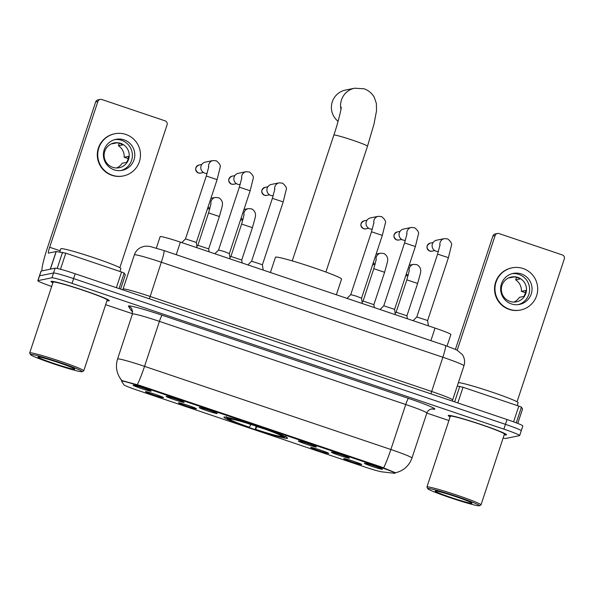 <?xml version="1.0" encoding="UTF-8"?>
<svg xmlns="http://www.w3.org/2000/svg" width="594" height="594" viewBox="0 0 594 594"><rect width="100%" height="100%" fill="white"/><g stroke="black" fill="none" stroke-linecap="round" stroke-linejoin="round"><path stroke-width="0.89" d="M224.138 417.033A33.539 1.99 -161.7 0 0 223.908 417.174A33.539 1.99 -161.7 0 0 253.489 429.046A33.539 1.99 -161.7 0 0 287.362 438.372A33.539 1.99 -161.7 0 0 287.593 438.238A33.539 1.99 -161.7 0 0 258.011 426.358A33.539 1.99 -161.7 0 0 224.138 417.033M196.458 408.828A9.489 0.564 18.3 0 1 186.709 406.133A9.489 0.564 18.3 0 1 178.512 402.806A9.489 0.564 18.3 0 1 178.564 402.784A9.489 0.564 18.3 0 1 187.994 405.375A9.489 0.564 18.3 0 1 196.525 408.769A9.489 0.564 18.3 0 1 196.458 408.828M328.631 453.437A9.489 0.564 18.3 0 1 318.881 450.742A9.489 0.564 18.3 0 1 310.684 447.423A9.489 0.564 18.3 0 1 310.736 447.401A9.489 0.564 18.3 0 1 320.166 449.985A9.489 0.564 18.3 0 1 328.697 453.378A9.489 0.564 18.3 0 1 328.631 453.437M361.672 464.59A9.489 0.564 18.3 0 1 351.923 461.894A9.489 0.564 18.3 0 1 343.726 458.575A9.489 0.564 18.3 0 1 343.778 458.553A9.489 0.564 18.3 0 1 353.207 461.137A9.489 0.564 18.3 0 1 361.739 464.53A9.489 0.564 18.3 0 1 361.672 464.59M163.417 397.676A9.489 0.564 18.3 0 1 153.668 394.98A9.489 0.564 18.3 0 1 145.471 391.654A9.489 0.564 18.3 0 1 145.523 391.632A9.489 0.564 18.3 0 1 154.945 394.216A9.489 0.564 18.3 0 1 163.484 397.609A9.489 0.564 18.3 0 1 163.417 397.676M184.11 402.398A9.489 0.564 18.3 0 1 174.361 399.703A9.489 0.564 18.3 0 1 166.164 396.376A9.489 0.564 18.3 0 1 166.216 396.354A9.489 0.564 18.3 0 1 175.646 398.945A9.489 0.564 18.3 0 1 184.177 402.338A9.489 0.564 18.3 0 1 184.11 402.398M217.152 413.55A9.489 0.564 18.3 0 1 207.403 410.855A9.489 0.564 18.3 0 1 199.205 407.529A9.489 0.564 18.3 0 1 199.257 407.506A9.489 0.564 18.3 0 1 208.687 410.098A9.489 0.564 18.3 0 1 217.218 413.491A9.489 0.564 18.3 0 1 217.152 413.55M316.283 447.007A9.489 0.564 18.3 0 1 306.534 444.312A9.489 0.564 18.3 0 1 298.337 440.993A9.489 0.564 18.3 0 1 298.388 440.971A9.489 0.564 18.3 0 1 307.818 443.555A9.489 0.564 18.3 0 1 316.35 446.948A9.489 0.564 18.3 0 1 316.283 447.007M349.324 458.16A9.489 0.564 18.3 0 1 339.575 455.472A9.489 0.564 18.3 0 1 331.378 452.145A9.489 0.564 18.3 0 1 331.43 452.123A9.489 0.564 18.3 0 1 340.859 454.707A9.489 0.564 18.3 0 1 349.391 458.1A9.489 0.564 18.3 0 1 349.324 458.16M382.365 469.312A9.489 0.564 18.3 0 1 372.624 466.624A9.489 0.564 18.3 0 1 364.419 463.298A9.489 0.564 18.3 0 1 364.478 463.275A9.489 0.564 18.3 0 1 373.901 465.859A9.489 0.564 18.3 0 1 382.432 469.253A9.489 0.564 18.3 0 1 382.365 469.312M151.069 391.246A9.489 0.564 18.3 0 1 141.32 388.55A9.489 0.564 18.3 0 1 133.123 385.224A9.489 0.564 18.3 0 1 133.175 385.202A9.489 0.564 18.3 0 1 142.597 387.785A9.489 0.564 18.3 0 1 151.136 391.186A9.489 0.564 18.3 0 1 151.069 391.246M156.341 248.136L160.15 236.612A18.986 1.129 18.3 0 1 160.276 236.538A18.986 1.129 18.3 0 1 180.376 242.122L435.038 328.081A18.986 1.129 18.3 0 1 450.861 334.496L447.022 346.102M121.636 381.229A17.085 1.01 18.3 0 1 121.622 381.148A17.085 1.01 18.3 0 1 121.74 381.073A17.085 1.01 18.3 0 1 139.828 386.107L380.791 467.441A17.085 1.01 18.3 0 1 395.025 473.21A17.085 1.01 18.3 0 1 394.319 473.269L381.816 471.836A17.085 1.01 18.3 0 1 364.315 466.817L138.075 390.451A17.085 1.01 18.3 0 1 123.856 384.764L121.636 381.229M106.972 300.675A30.695 1.819 -161.7 0 0 109.073 300.854A30.695 1.819 -161.7 0 0 109.289 300.727A30.695 1.819 -161.7 0 0 82.217 289.857A30.695 1.819 -161.7 0 0 51.218 281.326A30.695 1.819 -161.7 0 0 51.002 281.452A30.695 1.819 -161.7 0 0 52.896 282.796M504.202 434.756A30.695 1.819 -161.7 0 0 506.303 434.934A30.695 1.819 -161.7 0 0 506.519 434.808A30.695 1.819 -161.7 0 0 479.447 423.938A30.695 1.819 -161.7 0 0 448.448 415.406A30.695 1.819 -161.7 0 0 448.24 415.533A30.695 1.819 -161.7 0 0 450.126 416.869M121.815 380.554L139.724 385.417L381.281 466.951L395.485 472.779C403.586 470.797 409.08 465.889 411.969 458.048L426.841 413.06A25.312 1.5 -161.7 0 0 405.747 404.514L159.415 321.369A25.312 1.5 -161.7 0 0 132.618 313.914A25.312 1.5 -161.7 0 0 132.44 314.018L131.831 308.821A6.326 6.304 147.9 0 0 128.453 306.185A31.645 1.879 18.3 0 1 162.132 315.221L408.464 398.366A6.326 0.646 -71.3 0 0 405.747 404.514L390.874 449.495A25.312 1.5 18.3 0 1 411.969 458.048M503.088 438.12A18.986 1.129 -161.7 0 0 505.591 438.476L519.55 435.617A18.986 1.129 -161.7 0 0 519.683 435.543L521.265 430.739A18.986 1.129 -161.7 0 0 505.449 424.331L73.619 278.579A18.986 1.129 -161.7 0 0 53.519 272.988L39.56 275.839A18.986 1.129 -161.7 0 0 39.427 275.92A18.986 1.129 -161.7 0 1 39.56 275.839L53.519 272.988A18.986 1.129 -161.7 0 1 73.619 278.579L505.449 424.331A18.986 1.129 -161.7 0 1 521.265 430.739A18.986 1.129 -161.7 0 1 521.138 430.821M121.636 380.227L121.673 380.257A22.149 22.052 -32.1 0 1 119.832 377.747L121.74 380.776M519.683 435.543A18.986 1.129 -161.7 0 0 503.861 429.128L72.03 283.375A18.986 1.129 -161.7 0 0 51.938 277.784L37.971 280.635A18.986 1.129 -161.7 0 0 37.838 280.717A18.986 1.129 -161.7 0 0 51.685 286.457M105.643 304.677L132.529 313.751M426.834 413.09L448.916 420.537M521.265 430.739L522.854 425.943A18.986 1.129 -161.7 0 0 507.031 419.535L75.208 273.775A18.986 1.129 -161.7 0 0 55.108 268.191L41.149 271.042A18.986 1.129 -161.7 0 0 41.016 271.124L37.838 280.717M116.379 287.674L121.562 272.007L65.793 253.185L60.484 269.253M42.092 270.849A25.312 2.599 108.7 0 1 47.475 247.705L95.671 101.953A3.163 3.141 -101.6 0 1 98.025 99.859L100.23 99.413A3.163 3.141 78.4 0 0 97.876 101.507L49.681 247.253A6.326 0.646 -71.3 0 0 48.389 253.096A6.326 0.646 -71.3 0 0 48.426 253.103L56.222 251.529L65.793 253.185M119.817 267.716L167.07 124.859A3.163 3.141 78.4 0 0 165.073 120.849L101.856 99.51A3.163 3.141 78.4 0 0 100.23 99.413M121.562 272.007L124.198 273.062L125.312 274.881M124.064 139.842A15.823 15.711 78.4 0 0 103.423 153.861A15.823 15.711 78.4 0 0 122.275 170.337A15.823 15.711 78.4 0 0 124.064 139.842M121.057 170.537A15.823 15.711 78.4 0 0 121.644 140.34A15.823 15.711 78.4 0 0 114.739 139.635M116.624 167.983A12.66 12.571 78.4 0 0 122.171 163.268L126.581 162.362A12.66 12.571 -101.6 0 0 128.564 156.363L124.153 157.269A12.66 12.571 78.4 0 0 118.436 145.76L122.847 144.862A12.66 12.571 -101.6 0 0 116.877 142.842L112.474 143.748A12.66 12.571 78.4 0 0 111.665 143.718M120.649 143.34A12.66 12.571 78.4 0 0 104.136 154.551A12.66 12.571 78.4 0 0 119.216 167.731A12.66 12.571 78.4 0 0 120.649 143.34M114.798 133.754L114.36 133.843A21.518 21.362 78.4 0 0 111.924 175.319A21.518 21.362 78.4 0 0 122.973 176.01L123.418 175.921A21.518 21.362 78.4 0 0 125.854 134.444A21.518 21.362 78.4 0 0 97.772 153.504A21.518 21.362 78.4 0 0 123.418 175.921M124.153 157.269L128.215 158.568M119.268 143.251L118.436 145.76M81.987 371.718A27.213 1.611 -161.7 0 0 82.098 371.681A27.213 1.611 -161.7 0 0 58.94 362.229A27.213 1.611 -161.7 0 0 30.695 354.41A27.213 1.611 -161.7 0 0 30.524 354.625A27.213 1.611 -161.7 0 0 55.272 364.412A27.213 1.611 -161.7 0 0 81.987 371.718M82.098 371.681L83.695 370.886A28.475 1.685 -161.7 0 0 83.776 370.805A28.475 1.685 -161.7 0 0 58.658 360.721A28.475 1.685 -161.7 0 0 29.9 352.806A28.475 1.685 -161.7 0 0 29.7 352.925A28.475 1.685 -161.7 0 0 29.715 353.036L30.524 354.625M83.776 370.805L107.18 300.029A28.475 1.685 -161.7 0 0 82.069 289.946A28.475 1.685 -161.7 0 0 53.304 282.031A28.475 1.685 -161.7 0 0 53.104 282.15L29.7 352.925M106.987 300.623A30.376 1.804 -161.7 0 0 108.776 300.75A30.376 1.804 -161.7 0 0 108.984 300.631A30.376 1.804 -161.7 0 0 82.195 289.872A30.376 1.804 -161.7 0 0 51.515 281.43A30.376 1.804 -161.7 0 0 51.307 281.549A30.376 1.804 -161.7 0 0 52.911 282.744M119.958 271.473L120.901 268.637A31.645 1.879 -161.7 0 0 92.991 257.432A31.645 1.879 -161.7 0 0 61.034 248.634A31.645 1.879 -161.7 0 0 60.811 248.767L59.764 251.938M38.09 356.905A19.364 1.151 -161.7 0 0 38.009 356.927A19.364 1.151 -161.7 0 0 54.492 363.662A19.364 1.151 -161.7 0 0 74.592 369.223A19.364 1.151 -161.7 0 0 74.718 369.067A19.364 1.151 -161.7 0 0 57.106 362.11A19.364 1.151 -161.7 0 0 38.09 356.905M336.375 294.78L341.557 279.091A34.808 2.064 -161.7 0 0 310.862 266.765A34.808 2.064 -161.7 0 0 275.713 257.091A34.808 2.064 -161.7 0 0 275.468 257.232L270.411 272.512M284.095 437.073L283.62 437.31A30.123 1.789 -161.7 0 1 255.257 429.425L256.274 425.935M285.952 436.367L284.355 437.162A30.123 1.789 -161.7 0 0 262.214 427.999L262.296 427.806M226.351 416.646L227.153 418.25A30.123 1.789 -161.7 0 0 227.168 418.362A30.123 1.789 -161.7 0 0 249.287 427.405L250.868 424.547A24.339 1.44 -161.7 0 1 247.705 423.44M284.355 437.162L281.593 436.226A27.213 1.611 -161.7 0 0 281.571 436.144A27.213 1.611 -161.7 0 0 261.872 428.066L262.214 427.999M255.257 429.425L255.598 429.351A27.213 1.611 -161.7 0 0 280.858 436.375L283.62 437.31M227.153 418.25L229.908 419.178A27.213 1.611 -161.7 0 0 249.629 427.338M261.872 428.066L261.954 427.695M257.053 426.039L255.598 429.351M280.858 436.375L280.294 435.261M230.39 418.941L229.908 419.178M227.554 417.441L227.888 418.102A30.123 1.789 -161.7 0 1 256.244 425.987L256.333 425.801M256.244 425.987L255.91 426.054A27.213 1.611 -161.7 0 0 230.643 419.03L227.888 418.102M340.971 109.251A17.716 17.597 -101.6 0 1 354.633 88.202L345.448 90.08A17.716 17.597 78.4 0 0 338.083 121.31M196.324 242.463L217.114 179.611L206.296 176.032L185.514 238.877L196.324 242.456L197.104 247.772M207.143 173.359A5.695 5.658 -101.6 0 1 201.091 165.897A5.695 5.658 -101.6 0 1 205.316 162.125L213.06 160.543L216.446 160.863C219.669 163.61 220.901 165.763 220.144 167.322L217.114 179.611M214.842 253.757L218.592 250.015L224.265 251.574L229.366 253.608L230.145 258.925M240.184 184.511A5.695 5.658 -101.6 0 1 234.133 177.049A5.695 5.658 -101.6 0 1 238.357 173.277L246.102 171.696L249.495 172.015C252.717 174.762 253.95 176.915 253.185 178.475L250.156 190.763L239.337 187.184L241.817 177.858M251.596 261.197L262.414 264.761L263.187 270.077M273.233 195.664A5.695 5.658 -101.6 0 1 267.174 188.201A5.695 5.658 -101.6 0 1 271.406 184.43L279.15 182.848L282.536 183.167C285.759 185.915 286.991 188.068 286.234 189.627L283.197 201.915L272.386 198.337L274.859 189.011M347.015 298.374L350.764 294.631L356.437 296.183L361.538 298.218L362.318 303.534M372.356 229.128A5.695 5.658 -101.6 0 1 366.305 221.659A5.695 5.658 -101.6 0 1 370.53 217.894L378.274 216.313L381.667 216.624C384.89 219.379 386.122 221.532 385.365 223.092L382.328 235.373L371.51 231.794L373.99 222.468M380.056 309.526L383.806 305.784L394.579 309.385M405.405 240.28A5.695 5.658 -101.6 0 1 399.346 232.811A5.695 5.658 -101.6 0 1 403.578 229.046L411.323 227.465L414.709 227.777C417.931 230.531 419.164 232.685 418.406 234.244L415.369 246.525L404.559 242.946L407.031 233.62M416.81 316.958L427.628 320.522L428.408 325.839M438.446 251.433A5.695 5.658 -101.6 0 1 432.387 243.963A5.695 5.658 -101.6 0 1 436.62 240.199L444.364 238.617L447.75 238.929C450.972 241.684 452.205 243.837 451.447 245.396L448.411 257.677L437.6 254.106L440.072 244.773M197.854 245.315L208.672 248.886L209.103 251.819M207.365 209.081L209.89 208.568A5.695 5.658 -101.6 0 1 208.123 206.786M210.892 198.426A5.695 5.658 -101.6 0 1 211.761 198.173L215.332 197.446L218.718 197.757C224.45 201.232 221.874 206.549 222.045 206.89L219.386 216.506L208.568 212.927L211.041 203.601M229.93 257.44L230.94 256.445L241.713 260.046L252.428 227.658L255.093 218.043C254.915 217.708 257.492 212.385 251.767 208.91L248.374 208.598L244.802 209.326A5.695 5.658 -101.6 0 0 243.934 209.578M242.953 219.728A5.695 5.658 -101.6 0 1 241.164 217.939M362.102 302.056L363.112 301.061L373.886 304.648L374.317 307.588M372.579 264.85L375.111 264.33A5.695 5.658 -101.6 0 1 373.336 262.555M376.106 254.187A5.695 5.658 -101.6 0 1 376.975 253.935L380.546 253.207L383.939 253.527C389.671 257.002 387.088 262.318 387.266 262.659L384.6 272.275L373.782 268.696L376.254 259.37M395.144 313.209L396.153 312.214L406.927 315.815L417.641 283.427L420.307 273.812C420.136 273.47 422.713 268.154 416.981 264.679L413.595 264.36L410.023 265.087A5.695 5.658 -101.6 0 0 409.147 265.347M408.167 275.497A5.695 5.658 -101.6 0 1 406.385 273.708M513.587 421.829L518.8 406.088L463.023 387.266L457.848 402.932M455.442 349.309L492.909 236.033A3.163 3.141 -101.6 0 1 495.255 233.939L497.46 233.487A3.163 3.141 78.4 0 0 495.114 235.58L457.217 350.163M517.055 401.796L564.3 258.939A3.163 3.141 78.4 0 0 562.31 254.93L499.086 233.591A3.163 3.141 78.4 0 0 497.46 233.487M457.254 386.048L463.023 387.266M518.8 406.088L521.428 407.142L522.542 408.962M521.302 273.923A15.823 15.711 78.4 0 0 500.653 287.942A15.823 15.711 78.4 0 0 519.512 304.418A15.823 15.711 78.4 0 0 521.302 273.923M518.287 304.618A15.823 15.711 78.4 0 0 518.874 274.413A15.823 15.711 78.4 0 0 511.969 273.708M513.862 302.064A12.66 12.571 78.4 0 0 519.401 297.342L523.811 296.443A12.66 12.571 -101.6 0 0 525.794 290.444L521.391 291.35A12.66 12.571 78.4 0 0 515.666 279.841L520.077 278.935A12.66 12.571 -101.6 0 0 514.114 276.923L509.704 277.829A12.66 12.571 78.4 0 0 508.902 277.792M517.886 277.413A12.66 12.571 78.4 0 0 501.366 288.632A12.66 12.571 78.4 0 0 516.453 301.811A12.66 12.571 78.4 0 0 517.886 277.413M512.035 267.835L511.59 267.924A21.518 21.362 78.4 0 0 509.155 309.4A21.518 21.362 78.4 0 0 520.21 310.083L520.648 309.994A21.518 21.362 78.4 0 0 523.084 268.525A21.518 21.362 78.4 0 0 495.01 287.585A21.518 21.362 78.4 0 0 520.648 309.994M521.391 291.35L525.452 292.642M516.498 277.331L515.666 279.841M479.224 505.798A27.213 1.611 -161.7 0 0 479.336 505.761A27.213 1.611 -161.7 0 0 456.177 496.309A27.213 1.611 -161.7 0 0 427.925 488.483A27.213 1.611 -161.7 0 0 427.754 488.706A27.213 1.611 -161.7 0 0 452.509 498.485A27.213 1.611 -161.7 0 0 479.224 505.798M479.336 505.761L480.932 504.967A28.475 1.685 -161.7 0 0 481.006 504.885A28.475 1.685 -161.7 0 0 455.895 494.802A28.475 1.685 -161.7 0 0 427.131 486.887A28.475 1.685 -161.7 0 0 426.93 486.998A28.475 1.685 -161.7 0 0 426.952 487.11L427.754 488.706M481.006 504.885L504.417 434.11A28.475 1.685 -161.7 0 0 479.299 424.027A28.475 1.685 -161.7 0 0 450.534 416.112A28.475 1.685 -161.7 0 0 450.341 416.223L426.93 486.998M504.217 434.704A30.376 1.804 -161.7 0 0 506.006 434.83A30.376 1.804 -161.7 0 0 506.222 434.704A30.376 1.804 -161.7 0 0 479.425 423.953A30.376 1.804 -161.7 0 0 448.745 415.503A30.376 1.804 -161.7 0 0 448.537 415.629A30.376 1.804 -161.7 0 0 450.141 416.825M517.196 405.546L518.131 402.717A31.645 1.879 -161.7 0 0 490.577 391.632A31.645 1.879 -161.7 0 0 458.36 382.699M435.32 490.986A19.364 1.151 -161.7 0 0 435.239 491.008A19.364 1.151 -161.7 0 0 451.73 497.735A19.364 1.151 -161.7 0 0 471.829 503.304A19.364 1.151 -161.7 0 0 471.948 503.148A19.364 1.151 -161.7 0 0 454.336 496.183A19.364 1.151 -161.7 0 0 435.32 490.986M380.791 467.441L380.984 466.847M139.828 386.107L140.021 385.513M176.218 254.692L180.376 242.122M430.888 340.644L435.038 328.081M408.464 398.366A31.645 1.879 18.3 0 1 434.615 409.184A31.645 1.879 18.3 0 1 433.523 409.162L431.593 408.939M132.44 314.018L117.567 359.006A25.312 1.5 18.3 0 1 117.746 358.902A25.312 1.5 18.3 0 1 144.542 366.35A22.149 2.272 108.7 0 1 137.281 384.719M383.613 467.864A22.149 2.272 -71.3 0 0 390.874 449.495L144.542 366.35L159.415 321.369A6.326 0.646 -71.3 0 1 162.132 315.221M132.707 311.293A31.645 1.879 18.3 0 1 130.925 310.127L128.453 306.185M503.861 429.128L507.031 419.535M72.03 283.375L75.208 273.775M51.938 277.784L55.108 268.191M37.971 280.635L41.149 271.042M130.925 310.127A6.326 6.304 147.9 0 1 132.67 311.018M432.343 408.88A6.326 6.074 -83.5 0 1 433.523 409.162M149.376 298.812L161.338 262.229A12.66 1.299 -71.3 0 0 163.914 250.534L445.433 345.56A12.66 1.299 -71.3 0 1 442.857 357.254L161.338 262.229A25.312 1.5 -161.7 0 0 134.534 254.774A25.312 1.5 -161.7 0 0 134.363 254.878L123.055 289.07A25.312 1.5 18.3 0 1 123.233 288.966A25.312 1.5 18.3 0 1 150.03 296.413L431.548 391.439A25.312 1.5 18.3 0 1 452.643 399.985L463.951 365.8A25.312 1.5 -161.7 0 0 442.857 357.254L430.902 393.837M60.143 250.787L49.681 247.253M50.275 269.179L56.111 251.529M97.876 101.507L95.671 101.953M125.319 274.866L120.612 289.107L125.319 274.851M124.198 273.062L119.067 288.58M56.222 251.529L50.393 269.149M57.195 268.451L62.556 252.257M341.253 107.269C341.439 108.353 338.216 122.409 333.865 135.083A17.716 1.054 18.3 0 1 333.984 135.009A17.716 1.054 18.3 0 1 352.747 140.229A17.716 1.054 18.3 0 1 367.508 146.213L325.898 272.037M256.831 426.566A24.339 1.44 -161.7 0 0 264.753 429.076M200.564 173.106L198.426 172.98A4.113 4.084 -101.6 0 1 198.916 165.05C194.817 167.404 194.654 170.047 198.426 172.98A4.113 0.423 -71.3 0 0 198.448 172.98A4.113 4.084 -101.6 0 0 200.564 173.106L203.445 172.52M208.68 167.352A5.695 5.658 -101.6 0 1 213.06 160.543M231.497 184.133A4.113 4.084 -101.6 0 1 231.957 176.203C227.866 178.564 227.695 181.2 231.467 184.133A4.113 0.423 -71.3 0 0 231.497 184.133A4.113 4.084 -101.6 0 0 233.605 184.266L236.494 183.672M241.728 178.504A5.695 5.658 -101.6 0 1 246.102 171.696M264.538 195.285A4.113 4.084 -101.6 0 1 265.006 187.355C260.907 189.716 260.744 192.359 264.508 195.285A4.113 0.423 -71.3 0 0 264.538 195.285A4.113 4.084 -101.6 0 0 266.654 195.419L269.535 194.825M274.77 189.657A5.695 5.658 -101.6 0 1 279.15 182.848M363.669 228.742A4.113 4.084 -101.6 0 1 364.129 220.812C360.038 223.173 359.867 225.817 363.639 228.742A4.113 0.423 -71.3 0 0 363.669 228.742A4.113 4.084 -101.6 0 0 365.778 228.876L368.666 228.289M373.901 223.114A5.695 5.658 -101.6 0 1 378.274 216.313M396.71 239.894A4.113 4.084 -101.6 0 1 397.178 231.964C393.079 234.326 392.916 236.969 396.681 239.894A4.113 0.423 -71.3 0 0 396.71 239.894A4.113 4.084 -101.6 0 0 398.826 240.028L401.707 239.441M406.942 234.274A5.695 5.658 -101.6 0 1 411.323 227.465M429.752 251.047A4.113 4.084 -101.6 0 1 430.219 243.124C426.121 245.478 425.957 248.121 429.729 251.047A4.113 0.423 -71.3 0 0 429.752 251.047A4.113 4.084 -101.6 0 0 431.868 251.18L434.749 250.594M439.983 245.426A5.695 5.658 -101.6 0 1 444.364 238.617M210.952 204.247A5.695 5.658 -101.6 0 1 215.332 197.446M244.082 214.753L241.609 224.079L252.428 227.658M243.993 215.407A5.695 5.658 -101.6 0 1 248.374 208.598M376.165 260.016A5.695 5.658 -101.6 0 1 380.546 253.207M409.303 270.522L406.831 279.848L417.641 283.427M409.214 271.168A5.695 5.658 -101.6 0 1 413.595 264.36M495.114 235.58L492.909 236.033M517.76 423.418L522.549 408.932M521.428 407.142L516.245 422.824M454.655 401.856L459.786 386.338M121.622 381.148L121.867 380.39M395.025 473.21L395.188 472.727M432.261 408.872L431.363 408.976C429.061 409.615 427.554 410.981 426.841 413.06M117.567 359.006C115.54 365.592 116.29 371.837 119.832 377.747M134.363 254.878C135.543 251.5 137.726 249.012 140.927 247.408L143.934 246.399C146.443 246.065 148.604 246.124 150.423 246.584L163.914 250.534M452.494 401.121L452.643 399.985M123.055 289.07L122.698 289.805M445.433 345.56L456.823 349.955L462.34 354.581C464.627 358.063 465.169 361.805 463.951 365.8M367.508 146.213L374.049 123.879L376.529 110.714L376.366 103.475L374.383 97.579C372.111 93.362 368.681 90.429 364.085 88.781L354.633 88.202M227.168 418.362L226.611 417.255M292.248 260.907L333.865 135.083M185.514 238.877L181.801 242.604M206.296 176.032L208.769 166.706M198.916 165.05L201.804 164.456M229.366 253.616L250.156 190.763M218.555 250.037L239.337 187.184M231.957 176.203L234.845 175.616M233.605 184.266L231.467 184.133M262.414 264.768L283.197 201.915M272.386 198.337L251.596 261.189L247.884 264.909M265.006 187.355L267.887 186.768M266.654 195.419L264.508 195.285M361.538 298.225L382.328 235.373M350.727 294.646L371.51 231.794M364.129 220.812L367.018 220.226M365.778 228.876L363.639 228.742M415.369 246.525L394.587 309.377L395.359 314.686M383.769 305.799L404.559 242.946M397.178 231.964L400.059 231.378M398.826 240.028L396.681 239.894M427.628 320.53L448.411 257.677M437.6 254.106L416.81 316.951L413.105 320.678M430.219 243.124L433.1 242.53M431.868 251.18L429.729 251.047M208.672 248.886L219.386 216.506M208.568 212.927L197.861 245.315L196.889 246.287M241.713 260.038L242.144 262.971M240.407 220.233L242.939 219.721M230.903 256.467L241.609 224.079M373.886 304.655L384.6 272.275M363.075 301.076L373.782 268.696M406.935 315.8L407.358 318.74M405.62 276.002L408.152 275.482M396.116 312.229L406.831 279.848M522.557 408.947L517.768 423.418"/></g></svg>
